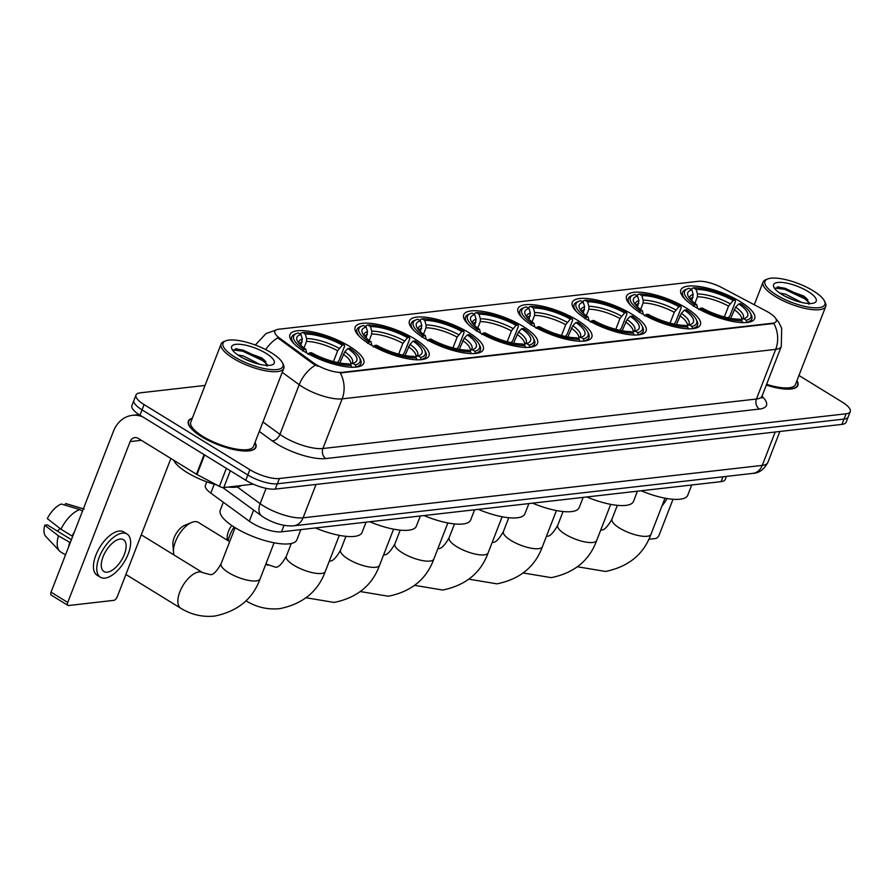 <?xml version="1.0" encoding="UTF-8"?>
<svg xmlns="http://www.w3.org/2000/svg" width="895" height="895" viewBox="0 0 895 895"><rect width="100%" height="100%" fill="white"/><g stroke="black" fill="none" stroke-linecap="round" stroke-linejoin="round"><path stroke-width="1.34" d="M523.251 326.496A39.593 12.295 21.2 0 0 486.209 312.019A39.593 12.295 21.2 0 0 463.722 314.76A39.593 12.295 21.2 0 0 478.019 331.653A39.593 12.295 21.2 0 0 515.05 346.13A39.593 12.295 21.2 0 0 537.537 343.389A39.593 12.295 21.2 0 0 523.251 326.496M686.085 307.902A39.593 12.295 21.2 0 0 649.043 293.426A39.593 12.295 21.2 0 0 626.556 296.167A39.593 12.295 21.2 0 0 640.854 313.06A39.593 12.295 21.2 0 0 677.895 327.536A39.593 12.295 21.2 0 0 700.382 324.795A39.593 12.295 21.2 0 0 686.085 307.902M631.803 314.1A39.593 12.295 21.2 0 0 594.772 299.624A39.593 12.295 21.2 0 0 572.285 302.365A39.593 12.295 21.2 0 0 586.572 319.258A39.593 12.295 21.2 0 0 623.614 333.734A39.593 12.295 21.2 0 0 646.1 330.993A39.593 12.295 21.2 0 0 631.803 314.1M577.532 320.298A39.593 12.295 21.2 0 0 540.49 305.822A39.593 12.295 21.2 0 0 518.004 308.562A39.593 12.295 21.2 0 0 532.29 325.456A39.593 12.295 21.2 0 0 569.332 339.932A39.593 12.295 21.2 0 0 591.819 337.191A39.593 12.295 21.2 0 0 577.532 320.298M468.969 332.694A39.593 12.295 21.2 0 0 431.927 318.217A39.593 12.295 21.2 0 0 409.44 320.958A39.593 12.295 21.2 0 0 423.738 337.851A39.593 12.295 21.2 0 0 460.78 352.328A39.593 12.295 21.2 0 0 483.255 349.587A39.593 12.295 21.2 0 0 468.969 332.694M414.687 338.892A39.593 12.295 21.2 0 0 377.645 324.415A39.593 12.295 21.2 0 0 355.158 327.156A39.593 12.295 21.2 0 0 369.456 344.049A39.593 12.295 21.2 0 0 406.498 358.526A39.593 12.295 21.2 0 0 428.985 355.785A39.593 12.295 21.2 0 0 414.687 338.892M349.486 346.331A39.593 12.295 21.2 0 0 312.444 331.866A39.593 12.295 21.2 0 0 289.958 334.596A39.593 12.295 21.2 0 0 304.255 351.5A39.593 12.295 21.2 0 0 341.286 365.965A39.593 12.295 21.2 0 0 363.773 363.236A39.593 12.295 21.2 0 0 349.486 346.331M740.366 301.704A39.593 12.295 21.2 0 0 703.325 287.228A39.593 12.295 21.2 0 0 680.838 289.969A39.593 12.295 21.2 0 0 695.135 306.862A39.593 12.295 21.2 0 0 732.177 321.339A39.593 12.295 21.2 0 0 754.664 318.598A39.593 12.295 21.2 0 0 740.366 301.704M768.984 312.646A20.171 6.265 21.2 0 0 766.198 311.057L721.963 287.675A20.171 6.265 21.2 0 0 698.189 281.332L278.591 329.248A20.171 6.265 21.2 0 0 274.81 331.206A20.171 6.265 21.2 0 0 279.665 338.187L313.362 362.766A20.171 6.265 21.2 0 0 342.349 372.331L772.497 323.218A20.171 6.265 21.2 0 0 776.267 321.26A20.171 6.265 21.2 0 0 768.984 312.646M726.427 476.397L725.23 479.463A22.409 6.959 -158.8 0 1 721.046 481.644L281.522 531.82A22.409 6.959 -158.8 0 1 249.313 521.203L210.795 493.1A22.409 6.959 -158.8 0 1 205.414 485.347L206.779 481.823M192.335 418.189A36.225 11.255 21.2 0 0 188.375 421.153A36.225 11.255 21.2 0 0 201.453 436.615A36.225 11.255 21.2 0 0 235.351 449.861A36.225 11.255 21.2 0 0 255.925 447.355A36.225 11.255 21.2 0 0 255.008 442.499M775.484 318.139L778.851 322.435L781.682 328.32L781.29 346.466A29.882 9.286 -158.8 0 1 775.708 349.363A26.145 21.39 -96.5 0 0 773.828 323.453L340.268 372.958A26.145 21.39 83.5 0 1 342.147 398.868A29.882 9.286 -158.8 0 1 302.812 387.11A29.882 9.286 -158.8 0 1 299.198 384.705L282.227 372.32M205.033 385.432L140.191 392.838A22.409 6.959 21.2 0 0 135.995 395.019L131.889 405.603A22.409 6.959 21.2 0 0 139.978 415.168L245.756 480.268L247.803 474.976A22.409 6.959 21.2 0 0 277.305 483.792L844.007 419.084A22.409 6.959 21.2 0 0 848.191 416.913A22.409 6.959 21.2 0 1 844.007 419.084L277.305 483.792A22.409 6.959 21.2 0 1 247.803 474.976L142.036 409.876L247.803 474.976L249.862 469.685A22.409 6.959 21.2 0 0 279.363 478.501L846.055 413.792A22.409 6.959 21.2 0 0 850.25 411.611A22.409 6.959 21.2 0 0 842.161 402.045L798.955 375.452M133.937 400.311A22.409 6.959 21.2 0 0 142.036 409.876A22.409 6.959 21.2 0 1 133.937 400.311M317.949 366.29L312.993 363.728L277.786 337.84A26.145 16.166 126.1 0 0 265.692 349.587M766.31 385.096A36.225 11.255 21.2 0 0 797.87 385.476A36.225 11.255 21.2 0 0 796.953 380.621M135.995 395.019A22.409 6.959 21.2 0 0 144.084 404.585L249.862 469.685M245.756 480.268A22.409 6.959 21.2 0 0 275.257 489.095L841.949 424.387A22.409 6.959 21.2 0 0 846.144 422.205L850.25 411.611M648.797 539.271L655.778 538.477A3.737 1.812 121.6 0 0 659.19 534.919L673.018 499.265M661.942 505.999A25.396 12.284 121.6 0 0 667.077 498.537M776.558 295.037A32.119 9.979 21.2 0 0 811.049 307.5A32.119 9.979 21.2 0 0 824.384 300.877A32.119 9.979 21.2 0 0 813.253 290.841A32.119 9.979 21.2 0 0 767.787 278.927A32.119 9.979 21.2 0 0 776.558 295.037M767.787 278.927L766.008 279.598A33.607 10.438 21.2 0 0 763.055 282.115A33.607 10.438 21.2 0 0 775.193 296.458A33.607 10.438 21.2 0 0 806.641 308.741A33.607 10.438 21.2 0 0 825.727 306.426A33.607 10.438 21.2 0 0 825.246 302.566L824.384 300.877M766.612 384.324A33.607 10.438 21.2 0 0 795.431 384.526L825.727 306.426M766.355 384.984A35.856 11.143 21.2 0 0 797.523 385.342A35.856 11.143 21.2 0 0 796.841 380.912M779.657 292.989L785.541 294.164L801.674 302.454M785.541 296.514L794.335 300.306M807.961 291.446A22.856 7.104 21.2 0 0 783.438 282.585A22.856 7.104 21.2 0 0 773.918 287.273A22.856 7.104 21.2 0 0 781.85 294.433A22.856 7.104 21.2 0 0 814.226 302.913A22.856 7.104 21.2 0 0 807.961 291.446M808.901 304.244L806.798 298.661L803.632 295.976L778.314 286.836L774.981 288.872M775.204 288.067L784.714 289.331L804.672 298.762L809.169 302.566M777.33 286.948L785.128 288.279L805.075 297.711L807.872 299.892M691.801 300.742L693.222 294.466L691.846 289.89A32.119 9.979 21.2 0 0 688.266 296.346A32.119 9.979 21.2 0 0 696.746 304.647L694.766 304.871L693.39 306.303M691.432 289.644L691.902 288.458L693.535 287.821A35.554 11.042 21.2 0 1 735.164 300.261L733.195 300.485A32.119 9.979 21.2 0 0 696.109 289.409L697.485 293.974L697.406 296.816L694.889 303.315M724.346 316.931L728.541 306.124L733.195 300.485M641.144 490.762A41.08 12.765 21.2 0 0 687.763 495.215L691.723 484.989M735.164 300.261L735.511 301.492L730.018 315.655L728.295 317.882M691.846 289.89L689.262 288.302A35.554 11.042 21.2 0 0 687.729 288.761L685.95 289.432A37.053 11.512 21.2 0 0 682.695 292.206A37.053 11.512 21.2 0 0 685.447 299.612M698.961 309.726L700.337 308.305A35.554 11.042 21.2 0 0 741.966 320.746L742.57 322.759M687.729 288.761A35.554 11.042 21.2 0 0 694.766 304.871M700.337 308.305L702.306 308.081A32.119 9.979 21.2 0 0 739.393 319.157L741.966 320.746M696.109 289.409L693.535 287.821M696.746 304.647L697.597 308.327M750.379 313.071A35.554 11.042 21.2 0 1 746.24 320.253L746.844 322.267A37.053 11.512 21.2 0 0 751.778 319A37.053 11.512 21.2 0 0 751.241 314.76L750.379 313.071A35.554 11.042 21.2 0 0 740.736 303.685L738.755 303.92L735.645 307.142L730.689 318.351M746.24 320.253L743.655 318.676A32.119 9.979 21.2 0 0 744.875 318.296A32.119 9.979 21.2 0 0 738.755 303.92M739.952 320.108L743.655 318.676M637.52 306.94L638.94 300.664L637.564 296.088A32.119 9.979 21.2 0 0 633.996 302.544A32.119 9.979 21.2 0 0 642.465 310.845L640.484 311.068L639.119 312.5M637.162 295.842L637.62 294.656L639.254 294.019A35.554 11.042 21.2 0 1 680.882 306.459L678.913 306.683A32.119 9.979 21.2 0 0 641.827 295.607L643.203 300.172L643.125 303.013L640.607 309.513M670.064 323.129L674.259 312.321L678.913 306.683M586.874 496.96A41.08 12.765 21.2 0 0 633.481 501.413L637.441 491.187M680.882 306.459L681.229 307.69L675.736 321.853L674.013 324.079M637.564 296.088L634.98 294.5A35.554 11.042 21.2 0 0 633.447 294.958L631.669 295.63A37.053 11.512 21.2 0 0 628.413 298.404A37.053 11.512 21.2 0 0 631.176 305.81M644.68 315.924L646.056 314.503A35.554 11.042 21.2 0 0 687.684 326.943L688.3 328.957M633.447 294.958A35.554 11.042 21.2 0 0 640.484 311.068M646.056 314.503L648.025 314.279A32.119 9.979 21.2 0 0 685.111 325.355L687.684 326.943M641.827 295.607L639.254 294.019M642.465 310.845L643.315 314.525M696.109 319.269A35.554 11.042 21.2 0 1 691.958 326.451L692.562 328.465A37.053 11.512 21.2 0 0 697.496 325.198A37.053 11.512 21.2 0 0 696.959 320.958L696.109 319.269A35.554 11.042 21.2 0 0 686.454 309.883L684.474 310.117L681.363 313.339L676.407 324.549M691.958 326.451L689.385 324.874A32.119 9.979 21.2 0 0 690.593 324.493A32.119 9.979 21.2 0 0 684.474 310.117M685.671 326.306L689.385 324.874M583.249 313.138L584.659 306.862L583.283 302.286A32.119 9.979 21.2 0 0 579.714 308.741A32.119 9.979 21.2 0 0 588.183 317.043L586.203 317.266L584.838 318.698M582.88 302.04L583.339 300.854L584.972 300.217A35.554 11.042 21.2 0 1 626.612 312.657L624.632 312.881A32.119 9.979 21.2 0 0 587.545 301.805L588.932 306.37L588.843 309.211L586.326 315.711M615.794 329.326L619.978 318.519L624.632 312.881M532.592 503.158A41.08 12.765 21.2 0 0 579.199 507.61L583.16 497.385M626.612 312.657L626.947 313.888L621.454 328.051L619.732 330.277M583.283 302.286L580.71 300.698A35.554 11.042 21.2 0 0 579.166 301.156L577.398 301.828A37.053 11.512 21.2 0 0 574.131 304.602A37.053 11.512 21.2 0 0 576.895 312.008M590.398 322.122L591.774 320.701A35.554 11.042 21.2 0 0 633.414 333.141L634.018 335.155M579.166 301.156A35.554 11.042 21.2 0 0 586.203 317.266M591.774 320.701L593.754 320.477A32.119 9.979 21.2 0 0 630.83 331.553L633.414 333.141M587.545 301.805L584.972 300.217M588.183 317.043L589.033 320.723M641.827 325.467A35.554 11.042 21.2 0 1 637.676 332.649L638.28 334.663A37.053 11.512 21.2 0 0 643.214 331.396A37.053 11.512 21.2 0 0 642.677 327.156L641.827 325.467A35.554 11.042 21.2 0 0 632.172 316.08L630.203 316.315L627.082 319.537L622.137 330.747M637.676 332.649L635.103 331.072A32.119 9.979 21.2 0 0 636.311 330.691A32.119 9.979 21.2 0 0 630.203 316.315M631.389 332.504L635.103 331.072M528.967 319.336L530.377 313.06L529.001 308.484A32.119 9.979 21.2 0 0 525.432 314.939A32.119 9.979 21.2 0 0 533.901 323.24L531.932 323.464L530.556 324.896M528.598 308.238L529.057 307.052L530.69 306.414A35.554 11.042 21.2 0 1 572.33 318.855L570.35 319.079A32.119 9.979 21.2 0 0 533.263 308.003L534.651 312.568L534.561 315.409L532.044 321.909M561.512 335.524L565.696 324.717L570.35 319.079M478.31 509.356A41.08 12.765 21.2 0 0 524.917 513.808L528.889 503.583M572.33 318.855L572.677 320.086L567.173 334.249L565.45 336.475M529.001 308.484L526.428 306.895A35.554 11.042 21.2 0 0 524.884 307.354L523.116 308.025A37.053 11.512 21.2 0 0 519.861 310.8A37.053 11.512 21.2 0 0 522.613 318.206M536.127 328.32L537.492 326.899A35.554 11.042 21.2 0 0 579.132 339.339L579.736 341.353M524.884 307.354A35.554 11.042 21.2 0 0 531.932 323.464M537.492 326.899L539.472 326.675A32.119 9.979 21.2 0 0 576.548 337.751L579.132 339.339M533.263 308.003L530.69 306.414M533.901 323.24L534.751 326.921M587.545 331.665A35.554 11.042 21.2 0 1 583.395 338.847L583.999 340.861A37.053 11.512 21.2 0 0 588.944 337.594A37.053 11.512 21.2 0 0 588.407 333.354L587.545 331.665A35.554 11.042 21.2 0 0 577.89 322.278L575.921 322.513L572.8 325.735L567.855 336.945M583.395 338.847L580.821 337.27A32.119 9.979 21.2 0 0 582.03 336.889A32.119 9.979 21.2 0 0 575.921 322.513M577.107 338.702L580.821 337.27M474.686 325.534L476.106 319.258L474.719 314.682A32.119 9.979 21.2 0 0 471.15 321.137A32.119 9.979 21.2 0 0 479.619 329.438L477.65 329.662L476.274 331.094M474.316 314.436L474.775 313.25L476.408 312.612A35.554 11.042 21.2 0 1 518.048 325.053L516.068 325.277A32.119 9.979 21.2 0 0 478.993 314.201L480.369 318.765L480.279 321.607L477.762 328.107M507.23 341.722L511.414 330.915L516.068 325.277M424.029 515.554A41.08 12.765 21.2 0 0 470.636 520.006L474.607 509.781M518.048 325.053L518.395 326.283L512.902 340.447L511.168 342.673M474.719 314.682L472.146 313.093A35.554 11.042 21.2 0 0 470.613 313.552L468.835 314.223A37.053 11.512 21.2 0 0 465.579 316.998A37.053 11.512 21.2 0 0 468.331 324.404M481.846 334.517L483.21 333.097A35.554 11.042 21.2 0 0 524.85 345.537L525.454 347.551M470.613 313.552A35.554 11.042 21.2 0 0 477.65 329.662M483.21 333.097L485.191 332.873A32.119 9.979 21.2 0 0 522.277 343.948L524.85 345.537M478.993 314.201L476.408 312.612M479.619 329.438L480.47 333.119M533.263 337.862A35.554 11.042 21.2 0 1 529.113 345.045L529.728 347.059A37.053 11.512 21.2 0 0 534.662 343.792A37.053 11.512 21.2 0 0 534.125 339.552L533.263 337.862A35.554 11.042 21.2 0 0 523.62 328.476L521.64 328.711L518.529 331.933L513.573 343.143M529.113 345.045L526.54 343.467A32.119 9.979 21.2 0 0 527.748 343.087A32.119 9.979 21.2 0 0 521.64 328.711M522.837 344.899L526.54 343.467M227.341 540.233L227.185 538.242A13.447 6.5 -58.4 0 1 231.715 525.477M234.132 527.065A20.909 10.125 121.6 0 0 228.158 540.737M420.404 331.732L421.825 325.456L420.437 320.88A32.119 9.979 21.2 0 0 416.869 327.335A32.119 9.979 21.2 0 0 425.338 335.636L423.369 335.86L421.992 337.292M420.035 320.634L420.505 319.448L422.127 318.81A35.554 11.042 21.2 0 1 463.767 331.251L461.798 331.474A32.119 9.979 21.2 0 0 424.711 320.399L426.087 324.963L426.009 327.805L423.48 334.305M452.948 347.92L457.144 337.113L461.798 331.474M369.747 521.751A41.08 12.765 21.2 0 0 416.354 526.204L420.326 515.979M463.767 331.251L464.113 332.481L458.62 346.645L456.897 348.871M420.437 320.88L417.864 319.291A35.554 11.042 21.2 0 0 416.332 319.75L414.553 320.421A37.053 11.512 21.2 0 0 411.297 323.196A37.053 11.512 21.2 0 0 414.049 330.602M427.564 340.715L428.94 339.294A35.554 11.042 21.2 0 0 470.569 351.735L471.173 353.749M416.332 319.75A35.554 11.042 21.2 0 0 423.369 335.86M428.94 339.294L430.909 339.071A32.119 9.979 21.2 0 0 467.995 350.146L470.569 351.735M424.711 320.399L422.127 318.81M425.338 335.636L426.188 339.317M478.982 344.06A35.554 11.042 21.2 0 1 474.842 351.243L475.446 353.256A37.053 11.512 21.2 0 0 480.38 349.99A37.053 11.512 21.2 0 0 479.843 345.75L478.982 344.06A35.554 11.042 21.2 0 0 469.338 334.674L467.358 334.909L464.248 338.131L459.292 349.341M474.842 351.243L472.258 349.665A32.119 9.979 21.2 0 0 473.477 349.285A32.119 9.979 21.2 0 0 467.358 334.909M468.555 351.097L472.258 349.665M173.507 552.114L172.903 544.44A13.447 6.5 -58.4 0 1 184.65 525.354L191.776 522.434A20.909 10.125 121.6 0 0 173.507 552.114A20.909 10.125 121.6 0 0 174.133 555.057M229.668 541.665L198.366 522.4A20.909 10.125 121.6 0 0 194.595 521.673A20.909 10.125 121.6 0 0 191.776 522.434M366.122 337.93L367.543 331.653L366.167 327.078A32.119 9.979 21.2 0 0 362.587 333.533A32.119 9.979 21.2 0 0 371.067 341.834L369.087 342.058L367.711 343.49M365.753 326.832L366.223 325.646L367.856 325.008A35.554 11.042 21.2 0 1 409.485 337.449L407.516 337.672A32.119 9.979 21.2 0 0 370.429 326.597L371.805 331.161L371.727 334.003L369.21 340.503M398.667 354.118L402.862 343.311L407.516 337.672M315.465 527.949A41.08 12.765 21.2 0 0 362.072 532.402L366.044 522.177M409.485 337.449L409.832 338.679L404.339 352.843L402.616 355.069M366.167 327.078L363.583 325.489A35.554 11.042 21.2 0 0 362.05 325.948L360.271 326.619A37.053 11.512 21.2 0 0 357.015 329.394A37.053 11.512 21.2 0 0 359.768 336.8M373.282 346.913L374.658 345.492A35.554 11.042 21.2 0 0 416.287 357.933L416.891 359.947M362.05 325.948A35.554 11.042 21.2 0 0 369.087 342.058M374.658 345.492L376.627 345.269A32.119 9.979 21.2 0 0 413.714 356.344L416.287 357.933M370.429 326.597L367.856 325.008M371.067 341.834L371.917 345.515M424.7 350.258A35.554 11.042 21.2 0 1 420.56 357.441L421.165 359.454A37.053 11.512 21.2 0 0 426.098 356.188A37.053 11.512 21.2 0 0 425.561 351.948L424.7 350.258A35.554 11.042 21.2 0 0 415.056 340.872L413.076 341.107L409.966 344.329L405.01 355.539M420.56 357.441L417.976 355.863A32.119 9.979 21.2 0 0 419.196 355.483A32.119 9.979 21.2 0 0 413.076 341.107M414.273 357.295L417.976 355.863M300.921 345.369L302.342 339.093L300.955 334.529A32.119 9.979 21.2 0 0 297.386 340.984A32.119 9.979 21.2 0 0 305.855 349.285L303.886 349.509L302.51 350.929M300.552 334.282L301.011 333.085L302.644 332.448A35.554 11.042 21.2 0 1 344.284 344.899L342.304 345.123A32.119 9.979 21.2 0 0 305.229 334.036L306.605 338.601L306.515 341.454L303.998 347.942M333.466 361.558L337.65 350.762L342.304 345.123M223.325 502.24L220.271 510.139A41.08 12.765 21.2 0 0 235.105 527.67A41.08 12.765 21.2 0 0 273.534 542.683A41.08 12.765 21.2 0 0 296.871 539.853L300.843 529.616M344.284 344.899L344.631 346.119L339.138 360.282L337.404 362.509M300.955 334.529L298.382 332.94A35.554 11.042 21.2 0 0 296.849 333.399L295.07 334.07A37.053 11.512 21.2 0 0 291.815 336.844A37.053 11.512 21.2 0 0 294.567 344.239M308.081 354.353L309.446 352.932A35.554 11.042 21.2 0 0 351.086 365.373L351.69 367.386M296.849 333.399A35.554 11.042 21.2 0 0 303.886 349.509M309.446 352.932L311.426 352.708A32.119 9.979 21.2 0 0 348.513 363.795L351.086 365.373M305.229 334.036L302.644 332.448M305.855 349.285L306.705 352.954M359.499 357.698A35.554 11.042 21.2 0 1 355.349 364.892L355.964 366.905A37.053 11.512 21.2 0 0 360.898 363.639A37.053 11.512 21.2 0 0 360.361 359.398L359.499 357.698A35.554 11.042 21.2 0 0 349.856 348.323L347.875 348.547L344.765 351.769L339.809 362.978M355.349 364.892L352.775 363.303A32.119 9.979 21.2 0 0 353.984 362.934A32.119 9.979 21.2 0 0 347.875 348.547M349.072 364.746L352.775 363.303M230.295 470.759L223.795 487.54L253.296 484.173M142.808 416.913A29.882 24.445 -96.5 0 0 132.315 415.347A29.882 24.445 -96.5 0 0 113.43 431.323L51.049 592.177L67.74 602.447L130.133 441.604A7.473 6.108 83.5 0 1 134.854 437.61A7.473 6.108 83.5 0 1 138.266 438.405L196.475 474.238L204.082 454.626M67.74 602.447A3.737 1.812 121.6 0 0 67.919 605.389L51.216 595.108A3.737 1.812 -58.4 0 1 51.049 592.177M67.919 605.389A3.737 1.812 121.6 0 0 68.591 605.523L113.833 600.355A3.737 1.812 121.6 0 0 117.245 596.797L170.889 458.486M223.795 487.54A3.737 1.163 -158.8 0 1 219.387 486.365L197.001 474.529A3.737 1.163 -158.8 0 1 196.475 474.238M107.288 572.162A18.672 9.039 121.6 0 0 123.04 557.395A18.672 9.039 121.6 0 0 123.488 539.707A18.672 9.039 121.6 0 0 120.12 539.058A18.672 9.039 121.6 0 0 104.368 553.826A18.672 9.039 121.6 0 0 103.921 571.513A18.672 9.039 121.6 0 0 107.288 572.162M57.425 531.104A14.935 7.227 121.6 0 0 60.077 528.52M127.012 533.979L123.678 531.932A25.396 12.284 121.6 0 0 119.091 531.048A25.396 12.284 121.6 0 0 97.667 551.119A25.396 12.284 121.6 0 0 97.052 575.183L100.397 577.241A25.396 12.284 121.6 0 0 104.972 578.114A25.396 12.284 121.6 0 0 126.396 558.044A25.396 12.284 121.6 0 0 127.012 533.979A25.396 12.284 121.6 0 0 122.436 533.107A25.396 12.284 121.6 0 0 101.012 553.177A25.396 12.284 121.6 0 0 100.397 577.241M74.498 531.719A24.646 11.926 121.6 0 0 72.126 536.071L60.983 529.225L47.312 518.597A19.421 9.397 121.6 0 1 61.341 504.019L79.868 509.591L82.452 511.19M72.831 535.993L72.126 536.071M71.399 539.696L47.379 524.917L44.75 525.22L58.421 535.836L70.269 542.616M69.553 542.694A24.646 11.926 121.6 0 0 68.613 546.89M79.868 509.591A24.646 11.926 121.6 0 0 60.983 529.225M58.421 535.836A24.646 11.926 121.6 0 0 59.495 550.951A24.646 11.926 121.6 0 0 60.703 551.935L65.503 554.889M84.13 509.11L65.603 503.527L64.988 505.116M66.364 503.762A19.421 9.397 121.6 0 0 65.984 503.628A19.421 9.397 121.6 0 0 65.603 503.527M44.75 525.22A19.421 9.397 121.6 0 0 45.79 536.429L59.495 550.951M234.613 356.915A32.119 9.979 21.2 0 0 269.104 369.378A32.119 9.979 21.2 0 0 282.44 362.755A32.119 9.979 21.2 0 0 271.308 352.731A32.119 9.979 21.2 0 0 225.842 340.805A32.119 9.979 21.2 0 0 234.613 356.915M225.842 340.805L224.063 341.476A33.607 10.438 21.2 0 0 221.11 343.993A33.607 10.438 21.2 0 0 233.248 358.336A33.607 10.438 21.2 0 0 264.696 370.631A33.607 10.438 21.2 0 0 283.782 368.304A33.607 10.438 21.2 0 0 283.301 364.455L282.44 362.755M221.11 343.993L190.814 422.104A33.607 10.438 21.2 0 0 202.952 436.447A33.607 10.438 21.2 0 0 234.4 448.731A33.607 10.438 21.2 0 0 253.486 446.415L283.782 368.304M192.212 418.491A35.856 11.143 21.2 0 0 188.722 421.288A35.856 11.143 21.2 0 0 201.666 436.592A35.856 11.143 21.2 0 0 235.217 449.704A35.856 11.143 21.2 0 0 255.578 447.22A35.856 11.143 21.2 0 0 254.885 442.801M173.764 460.254A37.344 11.601 21.2 0 0 186.954 472.437A37.344 11.601 21.2 0 0 216.545 484.866M228.147 487.048A37.344 11.601 21.2 0 0 241.359 485.537M237.701 354.879L243.597 356.042L259.729 364.332M243.597 358.392L252.39 362.184M266.016 353.335A22.856 7.104 21.2 0 0 241.493 344.474A22.856 7.104 21.2 0 0 231.973 349.162A22.856 7.104 21.2 0 0 239.905 356.311A22.856 7.104 21.2 0 0 272.281 364.791A22.856 7.104 21.2 0 0 266.016 353.335M266.956 366.133L264.853 360.54L261.687 357.855L236.369 348.714L233.036 350.75M233.259 349.945L242.769 351.209L262.727 360.64L267.225 364.455M235.385 348.826L243.172 350.158L263.13 359.589L265.927 361.781M279.665 338.187L279.285 339.138M313.362 362.766L312.993 363.728M342.349 372.331L342.103 372.98M772.497 323.218L772.24 323.867M722.914 476.8L721.046 481.644M214.241 484.229L210.795 493.1M253.632 510.083L249.313 521.203M284.039 525.343L281.522 531.82M761.992 396.239A37.344 11.601 -158.8 0 1 759.452 409.06L325.892 458.564A7.473 6.108 83.5 0 1 322.894 448.518L756.454 399.013A29.882 9.286 21.2 0 0 762.037 396.116L761.858 398.051L761.332 397.179M325.892 458.564A37.344 11.601 -158.8 0 1 276.723 443.864A37.344 11.601 -158.8 0 1 272.214 440.855L259.293 431.435M315.454 365.171A26.145 16.166 126.1 0 0 299.198 384.705L279.945 434.355A29.882 9.286 21.2 0 0 283.558 436.76A29.882 9.286 21.2 0 0 322.894 448.518L342.147 398.868L775.708 349.363L756.454 399.013A7.473 6.108 83.5 0 0 759.452 409.06M279.363 478.501L275.257 489.095M846.055 413.792L841.949 424.387M144.084 404.585L139.978 415.168M262.973 421.97L279.945 434.355A7.473 4.62 -53.9 0 1 272.214 440.855M237.264 486.969L260.143 503.661A29.882 9.286 21.2 0 0 263.745 506.067A29.882 9.286 21.2 0 0 303.081 517.825L762.249 465.389A29.882 9.286 21.2 0 0 767.832 462.491C763.972 469.562 758.96 473.198 752.807 473.388L293.649 525.812A14.935 12.228 83.5 0 0 303.081 517.825L316.036 484.43M775.193 432.005L762.249 465.389A14.935 12.228 83.5 0 1 752.807 473.388M266.083 488.334L260.143 503.661A14.935 9.241 126.1 0 0 261.676 515.956L222.642 487.484M664.985 498.168L650.978 534.259A20.909 6.5 -158.8 0 1 647.074 536.284A20.909 6.5 -158.8 0 1 619.53 528.061A20.909 6.5 -158.8 0 1 611.979 519.134C607.336 527.267 603.599 530.847 600.791 529.885M693.133 297.308A27.633 8.581 21.2 0 0 690.202 299.087M728.541 306.124A27.633 8.581 21.2 0 0 697.406 296.816M693.222 294.466A28.729 8.928 21.2 0 0 689.631 298.415M730.074 303.718A28.729 8.928 21.2 0 0 697.485 293.974M741.709 319.425A28.729 8.928 21.2 0 0 735.645 307.142M741.485 319.493A27.633 8.581 21.2 0 0 734.101 309.547M610.703 504.366L596.697 540.457A20.909 6.5 -158.8 0 1 592.792 542.482A20.909 6.5 -158.8 0 1 565.26 534.259A20.909 6.5 -158.8 0 1 557.708 525.331C553.054 533.465 549.317 537.045 546.509 536.083M638.851 303.506A27.633 8.581 21.2 0 0 635.92 305.284M674.259 312.321A27.633 8.581 21.2 0 0 643.125 303.013M638.94 300.664A28.729 8.928 21.2 0 0 635.36 304.613M675.792 309.916A28.729 8.928 21.2 0 0 643.203 300.172M687.427 325.623A28.729 8.928 21.2 0 0 681.363 313.339M687.203 325.69A27.633 8.581 21.2 0 0 679.831 315.745M556.421 510.564L542.426 546.655A20.909 6.5 -158.8 0 1 538.51 548.68A20.909 6.5 -158.8 0 1 510.978 540.457A20.909 6.5 -158.8 0 1 503.426 531.529C498.772 539.663 495.047 543.243 492.228 542.28M584.58 309.704A27.633 8.581 21.2 0 0 581.638 311.482M619.978 318.519A27.633 8.581 21.2 0 0 588.843 309.211M584.659 306.862A28.729 8.928 21.2 0 0 581.079 310.811M621.522 316.114A28.729 8.928 21.2 0 0 588.932 306.37M633.145 331.821A28.729 8.928 21.2 0 0 627.082 319.537M632.933 331.888A27.633 8.581 21.2 0 0 625.549 321.943M502.14 516.762L488.144 552.853A20.909 6.5 -158.8 0 1 484.229 554.878A20.909 6.5 -158.8 0 1 456.696 546.655A20.909 6.5 -158.8 0 1 449.145 537.727C444.491 545.861 440.765 549.44 437.957 548.478M530.299 315.901A27.633 8.581 21.2 0 0 527.356 317.68M565.696 324.717A27.633 8.581 21.2 0 0 534.561 315.409M530.377 313.06A28.729 8.928 21.2 0 0 526.797 317.009M567.24 322.312A28.729 8.928 21.2 0 0 534.651 312.568M578.875 338.019A28.729 8.928 21.2 0 0 572.8 325.735M578.651 338.086A27.633 8.581 21.2 0 0 571.267 328.141M447.858 522.96L433.862 559.051A20.909 6.5 -158.8 0 1 429.947 561.075A20.909 6.5 -158.8 0 1 402.414 552.853A20.909 6.5 -158.8 0 1 394.863 543.925C390.209 552.058 386.483 555.638 383.675 554.676M476.017 322.099A27.633 8.581 21.2 0 0 473.075 323.878M511.414 330.915A27.633 8.581 21.2 0 0 480.279 321.607M476.106 319.258A28.729 8.928 21.2 0 0 472.515 323.207M512.958 328.51A28.729 8.928 21.2 0 0 480.369 318.765M524.593 344.217A28.729 8.928 21.2 0 0 518.529 331.933M524.369 344.284A27.633 8.581 21.2 0 0 516.986 334.338M393.587 529.158L379.581 565.248A20.909 6.5 -158.8 0 1 375.676 567.273A20.909 6.5 -158.8 0 1 348.133 559.051A20.909 6.5 -158.8 0 1 340.581 550.123C335.938 558.256 332.202 561.836 329.394 560.874M421.735 328.297A27.633 8.581 21.2 0 0 418.793 330.076M457.144 337.113A27.633 8.581 21.2 0 0 426.009 327.805M421.825 325.456A28.729 8.928 21.2 0 0 418.233 329.405M458.676 334.708A28.729 8.928 21.2 0 0 426.087 324.963M470.311 350.415A28.729 8.928 21.2 0 0 464.248 338.131M470.088 350.482A27.633 8.581 21.2 0 0 462.704 340.536M339.306 535.355L325.299 571.446A20.909 6.5 -158.8 0 1 321.394 573.471A20.909 6.5 -158.8 0 1 293.851 565.248A20.909 6.5 -158.8 0 1 286.299 556.321C281.656 564.454 277.92 568.034 275.112 567.072L265.893 563.951M265.681 564.488A20.909 10.125 -58.4 0 1 267.963 565.226M246.035 600.847A20.909 10.125 -58.4 0 1 245.935 600.791L246.035 600.847C256.585 607.28 267.862 609.864 279.855 608.634C302.857 603.912 318.005 591.517 325.299 571.446M367.453 334.495A27.633 8.581 21.2 0 0 364.522 336.274M402.862 343.311A27.633 8.581 21.2 0 0 371.727 334.003M367.543 331.653A28.729 8.928 21.2 0 0 363.952 335.603M404.395 340.906A28.729 8.928 21.2 0 0 371.805 331.161M416.03 356.613A28.729 8.928 21.2 0 0 409.966 344.329M415.806 356.68A27.633 8.581 21.2 0 0 408.422 346.734M274.094 542.795L260.098 578.886A20.909 6.5 -158.8 0 1 256.183 580.922A20.909 6.5 -158.8 0 1 228.65 572.688A20.909 6.5 -158.8 0 1 221.099 563.76C216.445 571.905 212.719 575.485 209.911 574.512L202.751 572.677L141.276 534.841M260.098 578.886C252.804 598.968 237.656 611.363 214.655 616.073C202.65 617.315 191.385 614.72 180.835 608.298A20.909 10.125 -58.4 0 1 181.338 588.485A20.909 10.125 -58.4 0 1 198.981 571.95A20.909 10.125 -58.4 0 1 202.751 572.677M302.253 341.935A27.633 8.581 21.2 0 0 299.31 343.725M337.65 350.762A27.633 8.581 21.2 0 0 306.515 341.454M302.342 339.093A28.729 8.928 21.2 0 0 298.751 343.053M339.194 348.345A28.729 8.928 21.2 0 0 306.605 338.601M350.829 364.064A28.729 8.928 21.2 0 0 344.765 351.769M350.605 364.131A27.633 8.581 21.2 0 0 343.221 354.185M130.133 441.604L141.376 440.318M204.597 454.94L197.001 474.529M219.387 486.365L226.379 468.353M275.604 330.21L266.028 333.533L255.31 345.045M781.29 346.466L762.037 396.116M293.649 525.812C284.397 526.417 274.664 523.743 264.45 517.813L261.676 515.956M767.832 462.491L779.869 431.468M796.942 386.841L797.523 385.342M754.272 304.759L763.055 282.115M650.978 534.259C643.684 554.329 628.536 566.725 605.535 571.446L577.51 566.781M681.643 294.925L682.695 292.206M750.726 321.719L751.778 319M740.847 319.828L741.44 319.616M617.337 505.339L611.979 519.134M596.697 540.457C589.402 560.527 574.254 572.923 551.253 577.644L523.228 572.979M627.361 301.123L628.413 298.404M696.444 327.917L697.496 325.198M686.566 326.026L687.17 325.814M563.056 511.537L557.708 525.331M542.426 546.655C535.132 566.725 519.984 579.121 496.982 583.842L468.946 579.177M573.08 307.321L574.131 304.602M642.162 334.115L643.214 331.396M632.284 332.224L632.888 332.011M508.774 517.735L503.426 531.529M488.144 552.853C480.85 572.923 465.702 585.319 442.701 590.04L414.676 585.375M518.798 313.518L519.861 310.8M587.881 340.313L588.944 337.594M578.002 338.422L578.606 338.209M454.492 523.933L449.145 537.727M433.862 559.051C426.568 579.121 411.42 591.517 388.419 596.238L360.394 591.573M464.527 319.716L465.579 316.998M533.61 346.51L534.662 343.792M523.732 344.62L524.325 344.407M400.21 530.131L394.863 543.925M379.581 565.248C372.286 585.319 357.139 597.715 334.137 602.436L306.112 597.77M410.246 325.914L411.297 323.196M479.328 352.708L480.38 349.99M469.45 350.818L470.043 350.605M345.94 536.329L340.581 550.123M355.964 332.112L357.015 329.394M425.047 358.906L426.098 356.188M415.168 357.015L415.761 356.803M291.278 543.5L286.299 556.321M180.835 608.298L125.904 574.489M290.763 339.563L291.815 336.844M359.846 366.357L360.898 363.639M349.967 364.455L350.56 364.254M235.094 527.67L221.099 563.76M132.315 415.347L139.038 414.575M65.984 503.628L83.38 508.796M254.997 448.719L255.578 447.22M188.14 422.798L188.722 421.288"/></g></svg>
